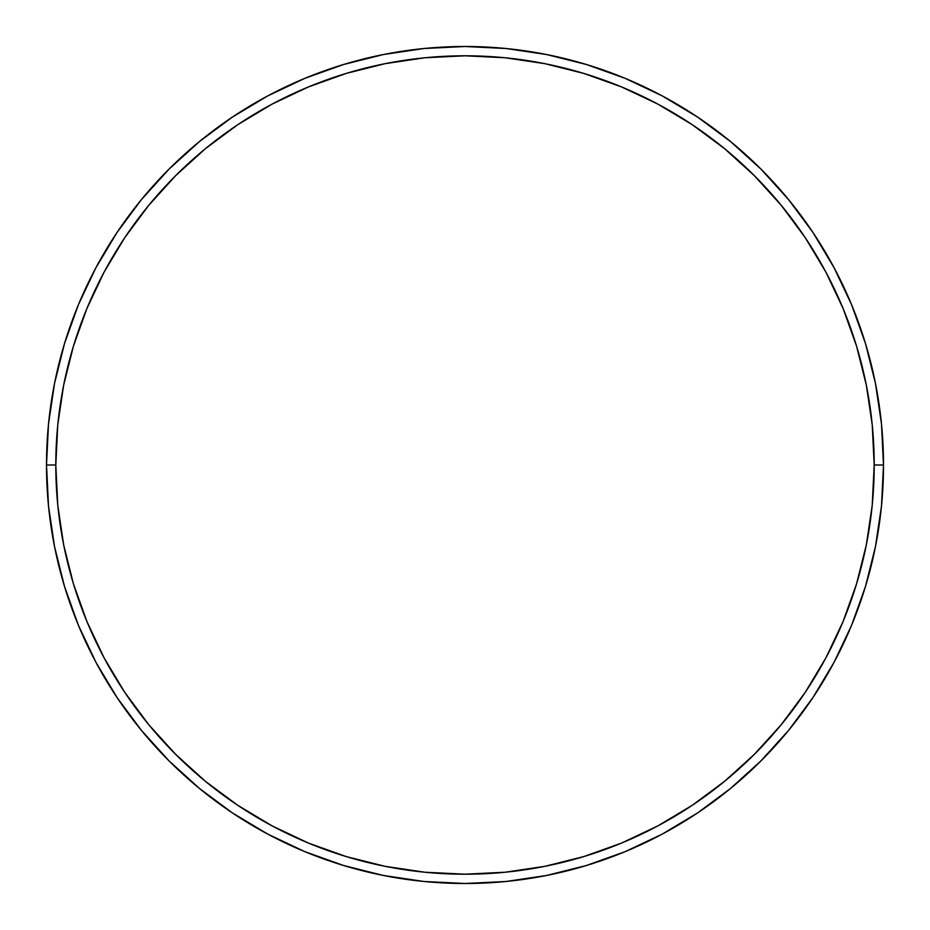 <?xml version="1.0" encoding="UTF-8"?>
<svg xmlns="http://www.w3.org/2000/svg" width="930" height="930" viewBox="0 0 930 930"><rect width="100%" height="100%" fill="white"/><g stroke="black" fill="none" stroke-linecap="round" stroke-linejoin="round"><path stroke-width="1.4" d="M46.5 465L55.8 465A409.2 409.2 0 0 1 465 55.8A409.2 409.2 0 0 1 874.2 465L883.5 465A418.5 418.5 0 0 0 465 46.5A418.5 418.5 0 0 0 46.5 465A418.5 418.5 0 0 1 465 46.5A418.5 418.5 0 0 1 883.5 465A418.5 418.5 0 0 1 465 883.5A418.5 418.5 0 0 1 46.5 465L48.511 423.975L54.545 383.358L64.519 343.519L78.353 304.842L95.918 267.724L117.029 232.488L141.5 199.508L169.074 169.074L199.508 141.5L232.488 117.029L267.724 95.918L304.842 78.353L343.519 64.519L383.358 54.545L423.975 48.511L465 46.5L506.025 48.511L546.642 54.545L586.481 64.519L625.158 78.353L662.276 95.918L697.512 117.029L730.492 141.5L760.926 169.074L788.5 199.508L812.971 232.488L834.082 267.724L851.648 304.842L865.481 343.519L875.456 383.358L881.489 423.975L883.5 465L881.489 506.025L875.456 546.642L865.481 586.481L851.648 625.158L834.082 662.276L812.971 697.512L788.5 730.492L760.926 760.926L730.492 788.5L697.512 812.971L662.276 834.082L625.158 851.648L586.481 865.481L546.642 875.456L506.025 881.489L465 883.5L423.975 881.489L383.358 875.456L343.519 865.481L304.842 851.648L267.724 834.082L232.488 812.971L199.508 788.5L169.074 760.926L141.5 730.492L117.029 697.512L95.918 662.276L78.353 625.158L64.519 586.481L54.545 546.642L48.511 506.025L46.5 465A418.5 418.5 0 0 0 465 883.5A418.5 418.5 0 0 0 883.5 465L874.2 465L872.235 424.894L866.342 385.171L856.577 346.216L843.057 308.411L825.887 272.106L805.24 237.662L781.316 205.402L754.346 175.654L724.598 148.684L692.338 124.76L657.894 104.114L621.589 86.943L583.784 73.424L544.829 63.659L505.106 57.765L465 55.8L424.894 57.765L385.171 63.659L346.216 73.424L308.411 86.943L272.106 104.114L237.662 124.76L205.402 148.684L175.654 175.654L148.684 205.402L124.76 237.662L104.114 272.106L86.943 308.411L73.424 346.216L63.659 385.171L57.765 424.894L55.8 465L57.765 505.106L63.659 544.829L73.424 583.784L86.943 621.589L104.114 657.894L124.76 692.338L148.684 724.598L175.654 754.346L205.402 781.316L237.662 805.24L272.106 825.887L308.411 843.057L346.216 856.577L385.171 866.342L424.894 872.235L465 874.2L505.106 872.235L544.829 866.342L583.784 856.577L621.589 843.057L657.894 825.887L692.338 805.24L724.598 781.316L754.346 754.346L781.316 724.598L805.24 692.338L825.887 657.894L843.057 621.589L856.577 583.784L866.342 544.829L872.235 505.106L874.2 465A409.2 409.2 0 0 1 465 874.2A409.2 409.2 0 0 1 55.8 465L46.5 465"/></g></svg>
